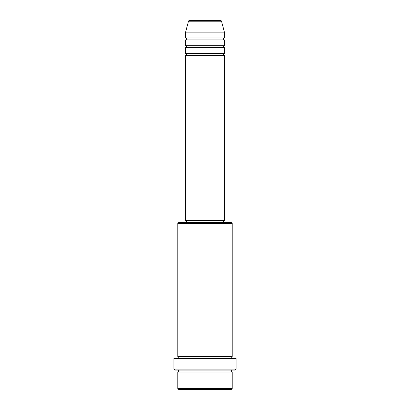 <?xml version="1.0" encoding="UTF-8"?>
<svg xmlns="http://www.w3.org/2000/svg" width="410" height="410" viewBox="0 0 410 410"><rect width="100%" height="100%" fill="white"/><g stroke="black" fill="none" stroke-linecap="round" stroke-linejoin="round"><path stroke-width="0.61" d="M221.492 21.217L188.508 21.217A0.969 0.969 0 0 1 189.446 20.5L220.554 20.5A0.969 0.969 0 0 1 221.492 21.217L224.419 32.154L185.581 32.154L185.581 37.981A0.969 0.969 0 0 1 186.55 38.95A0.969 0.969 0 0 1 185.581 39.919L185.581 45.746A0.969 0.969 0 0 1 186.55 46.719A0.969 0.969 0 0 1 185.581 47.688L185.581 53.515A0.969 0.969 0 0 1 186.55 54.489A0.969 0.969 0 0 1 185.581 55.458L185.581 220.539L224.419 220.539L224.419 55.458L185.581 55.458M224.419 32.154L224.419 37.981A0.969 0.969 0 0 0 223.45 38.95A0.969 0.969 0 0 0 224.419 39.919L224.419 45.746A0.969 0.969 0 0 0 223.45 46.719A0.969 0.969 0 0 0 224.419 47.688L224.419 53.515A0.969 0.969 0 0 0 223.45 54.489A0.969 0.969 0 0 0 224.419 55.458M231.219 389.5L178.78 389.5L177.812 388.531L232.188 388.531L231.219 389.5M177.812 223.45L178.78 222.481L231.219 222.481L232.188 223.45L177.812 223.45L177.812 356.485A0.969 0.969 0 0 1 178.78 357.453A0.969 0.969 0 0 1 177.812 358.427M235.104 370.081L174.896 370.081L173.927 369.108L236.073 369.108L235.104 370.081M177.812 370.081A0.969 0.969 0 0 1 178.78 371.05A0.969 0.969 0 0 1 177.812 372.019L177.812 388.531M232.188 370.081A0.969 0.969 0 0 0 231.219 371.05A0.969 0.969 0 0 0 232.188 372.019L177.812 372.019M232.188 223.45L232.188 356.485A0.969 0.969 0 0 0 231.219 357.453A0.969 0.969 0 0 0 232.188 358.427M224.419 47.688L185.581 47.688M224.419 53.515L185.581 53.515M186.55 220.539L186.55 222.481M223.45 220.539L223.45 222.481M232.188 356.485L177.812 356.485M236.073 369.108L236.073 358.427L173.927 358.427L173.927 369.108M232.188 372.019L232.188 388.531M188.508 21.217L185.581 32.154M224.419 37.981L185.581 37.981M224.419 39.919L185.581 39.919M224.419 45.746L185.581 45.746"/></g></svg>
